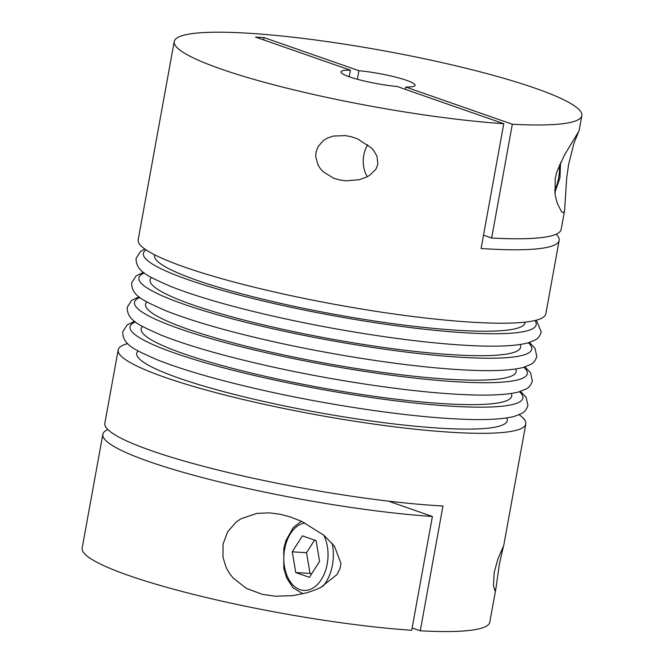 <?xml version="1.0" encoding="UTF-8"?>
<svg xmlns="http://www.w3.org/2000/svg" width="664" height="664" viewBox="0 0 664 664"><rect width="100%" height="100%" fill="white"/><g stroke="black" fill="none" stroke-linecap="round" stroke-linejoin="round"><path stroke-width="1" d="M316.014 152.28L318.023 146.661L323.443 140.461L327.41 138.062L333.336 136.045L345.496 135.614L351.58 136.817L357.498 138.842L371.334 147.889L373.807 150.703L376.986 156.173L377.882 164.232L375.816 169.386L369.45 175.462L365.997 177.338L359.066 179.728L346.06 180.84L339.528 179.944L333.527 178.151L323.144 171.71L320.272 168.523L317.956 164.83L315.74 156.613L316.014 152.28M367.748 144.744A22.601 14.708 -86.5 0 0 363.781 155.193A22.601 14.708 -86.5 0 0 367.358 176.674M555.212 178.45L556.98 171.486L564.616 154.77L579.066 130.908L581.847 115.636A207.151 28.394 -169.7 0 1 512.334 124.234L491.659 238.027A207.151 28.394 -169.7 0 0 561.163 229.429L564.607 210.488L563.744 212.729L561.777 212.007L557.901 204.761L556.565 200.852L555.112 194.668L555.212 178.45M578.493 131.987L573.895 143.474L568.65 164.282L566.641 178.425L564.607 210.488M263.641 39.906L264.064 37.591L255.499 37.068L350.368 70.176A37.665 5.163 10.3 0 0 340.972 71.861A37.665 5.163 10.3 0 0 359.382 79.805A37.665 5.163 10.3 0 0 397.13 86.494L503.777 123.712A207.151 28.394 -169.7 0 1 286.508 88.063A207.151 28.394 -169.7 0 1 174.217 41.558A207.151 28.394 -169.7 0 1 247.954 33.2A207.151 28.394 -169.7 0 1 467.058 68.508A207.151 28.394 -169.7 0 1 581.847 115.636M503.777 123.712L481.093 248.519A207.151 28.394 10.3 0 0 485.425 248.792A207.151 28.394 10.3 0 0 559.163 240.443A207.151 28.394 10.3 0 0 556.166 234.209M559.163 240.443L545.825 313.856A207.151 28.394 -169.7 0 1 472.079 322.214A207.151 28.394 -169.7 0 1 252.976 286.906A207.151 28.394 -169.7 0 1 138.187 239.779L174.217 41.558M499.345 564.292L503.47 546.148L498 558.764L494.232 572.16L493.46 585.499L494.929 590.752L495.991 588.063L499.345 564.292M340.557 566.193L340.856 563.23L334.432 546.123L323.849 535.192L301.705 521.389L290.168 516.882L280.374 514.301L269.717 512.874L256.81 513.396L240.874 518.833L236.318 521.929L227.661 531.748L223.054 544.048L222.988 557.303L226.175 567.546L229.503 573.414L233.122 578.029L246.41 588.395L262.421 594.371L275.535 596.239L293.222 595.591L307.092 592.711L315.84 589.682L320.629 587.515L336.897 574.65L339.91 568.749L340.557 566.193M519.182 414.743A207.151 28.394 -169.7 0 1 525.813 423.981A207.151 28.394 -169.7 0 1 452.068 432.33A207.151 28.394 -169.7 0 1 232.964 397.031A207.151 28.394 -169.7 0 1 118.175 349.903A207.151 28.394 -169.7 0 1 127.637 343.595M495.991 588.063L489.783 622.201A207.151 28.394 -169.7 0 1 420.279 630.8L442.963 505.993A207.151 28.394 -169.7 0 1 438.73 505.752A207.151 28.394 -169.7 0 1 219.626 470.444A207.151 28.394 -169.7 0 1 104.837 423.317L118.175 349.903M420.279 630.8L412.137 627.961M388.34 501.112L432.397 516.484L411.713 630.277A207.151 28.394 -169.7 0 1 194.452 594.629A207.151 28.394 -169.7 0 1 82.153 548.124L102.837 434.331A207.151 28.394 10.3 0 0 215.128 480.836A207.151 28.394 10.3 0 0 432.397 516.484M357.373 79.265L358.925 70.699A37.665 5.163 10.3 0 1 396.682 77.389A37.665 5.163 10.3 0 1 415.083 85.332A37.665 5.163 10.3 0 1 405.696 87.017L405.272 89.333M264.064 37.591L358.925 70.699M405.696 87.017L512.334 124.234M483.516 235.189L491.659 238.027M350.368 70.176L349.173 76.742M107.834 429.55A207.151 28.394 10.3 0 0 102.837 434.331M319.575 561.354L316.081 540.62L302.427 535.856L292.268 551.826L295.762 572.559L309.416 577.323L319.575 561.354M314.562 540.089L306.544 552.697L310.03 573.43L311.557 573.962M310.03 573.43L295.762 572.559M306.544 552.697L292.268 551.826M534.877 320.538A199.623 27.357 -169.7 0 1 465.124 332.797A199.623 27.357 -169.7 0 1 241.571 295.629A199.623 27.357 -169.7 0 1 146.088 249.88M528.403 342.782A199.623 27.357 -169.7 0 1 460.683 357.265A199.623 27.357 -169.7 0 1 231.387 318.587A199.623 27.357 -169.7 0 1 144.32 272.979M519.505 391.727A199.623 27.357 -169.7 0 1 451.786 406.21A199.623 27.357 -169.7 0 1 222.49 367.532A199.623 27.357 -169.7 0 1 135.431 321.924M523.954 367.25A199.623 27.357 -169.7 0 1 456.234 381.742A199.623 27.357 -169.7 0 1 226.939 343.064A199.623 27.357 -169.7 0 1 139.88 297.455M554.606 190.668A37.665 24.51 -86.5 0 0 558.615 177.977A37.665 24.51 -86.5 0 0 559.47 164.938M304.851 522.908A33.897 22.061 -86.5 0 0 284.64 549.161A33.897 22.061 -86.5 0 0 299.921 589.624A33.897 22.061 -86.5 0 0 327.211 564.018A33.897 22.061 -86.5 0 0 323.75 535.109M332.158 543.276A37.665 24.51 93.5 0 1 332.423 565.014A37.665 24.51 93.5 0 1 322.936 586.312M525.124 322.131A188.319 25.813 -169.7 0 1 458.036 330.323A188.319 25.813 -169.7 0 1 256.935 297.746A188.319 25.813 -169.7 0 1 154.654 254.802M520.169 344.508A188.319 25.813 -169.7 0 1 453.587 354.792A188.319 25.813 -169.7 0 1 246.219 320.637A188.319 25.813 -169.7 0 1 151.417 277.502M506.823 417.93A188.319 25.813 -169.7 0 1 440.24 428.205A188.319 25.813 -169.7 0 1 232.881 394.059A188.319 25.813 -169.7 0 1 138.079 350.916M515.721 368.985A188.319 25.813 -169.7 0 1 449.138 379.26A188.319 25.813 -169.7 0 1 241.779 345.114A188.319 25.813 -169.7 0 1 146.968 301.971M511.272 393.453A188.319 25.813 -169.7 0 1 444.689 403.737A188.319 25.813 -169.7 0 1 237.33 369.582A188.319 25.813 -169.7 0 1 142.528 326.439M536.363 320.164L541.251 331.983C539.143 338.789 535.134 339.76 535.059 340.051L527.714 342.973C514.741 346.293 493.385 347.031 463.63 345.18C413.166 342.192 341.163 331.361 278.565 317.359C232.549 307.05 196.303 296.625 169.843 286.084C148.387 276.39 135.937 271.709 136.087 258.354L140.477 251.498L144.818 249.008M529.415 342.475L535.026 348.376L536.803 356.46C534.694 363.258 530.694 364.237 530.611 364.528L523.274 367.441C510.292 370.761 488.936 371.5 459.189 369.649C408.717 366.669 336.714 355.838 274.116 341.827C228.101 331.519 191.863 321.094 165.394 310.561C143.939 300.858 131.489 296.177 131.646 282.831L136.037 275.975L143.482 272.34M520.518 391.42L526.137 397.321L527.913 405.397C525.805 412.203 521.796 413.182 521.721 413.473L514.376 416.386C501.403 419.706 480.039 420.445 450.292 418.594C399.819 415.614 327.817 404.774 265.218 390.772C219.203 380.464 182.965 370.039 156.505 359.506C135.041 349.803 122.591 345.122 122.749 331.768L127.139 324.92L134.584 321.285M524.967 366.943L530.586 372.844L532.354 380.928C530.245 387.734 526.245 388.706 526.162 388.996L518.825 391.918C505.852 395.238 484.488 395.968 454.74 394.125C404.268 391.137 332.266 380.306 269.667 366.304C223.652 355.995 187.414 345.57 160.954 335.029C139.49 325.327 127.04 320.654 127.197 307.299L131.588 300.443L139.033 296.808M560.574 162.497L559.951 177.819L554.813 192.601M302.967 593.799L293.123 587.856L286.773 578.211L283.81 568.484L283.785 548.663L285.927 540.571L293.272 527.614L301.332 521.223M503.594 546.206L525.813 423.981"/></g></svg>
